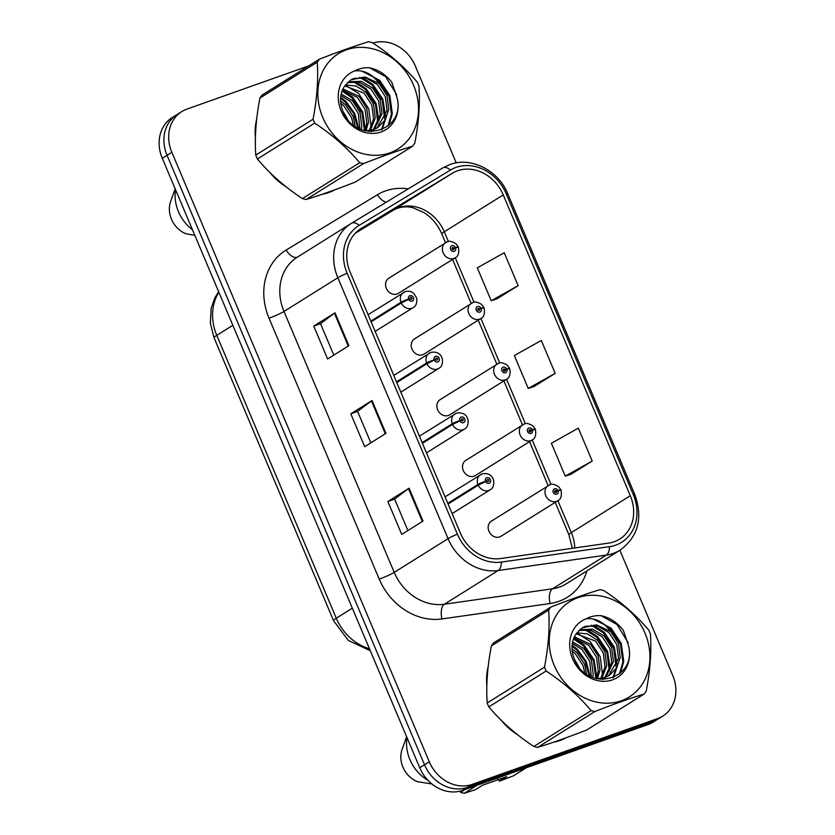 <?xml version="1.0" encoding="UTF-8"?>
<svg xmlns="http://www.w3.org/2000/svg" width="835" height="835" viewBox="0 0 835 835"><rect width="100%" height="100%" fill="white"/><g stroke="black" fill="none" stroke-linecap="round" stroke-linejoin="round"><path stroke-width="1.25" d="M415.757 338.29A8.966 7.64 58 0 0 414.473 338.916A8.966 7.64 58 0 0 412.344 349.844A8.966 7.64 58 0 0 422.708 354.739A8.966 7.64 58 0 0 423.992 354.113L480.814 318.552A8.966 7.64 -122 0 1 479.53 319.168A8.966 7.64 -122 0 1 469.166 314.273A8.966 7.64 -122 0 1 471.295 303.345A8.966 7.64 -122 0 1 472.579 302.729M441.412 399.026A8.966 7.64 58 0 0 440.128 399.641A8.966 7.64 58 0 0 437.999 410.57A8.966 7.64 58 0 0 448.353 415.465A8.966 7.64 58 0 0 449.647 414.849L506.469 379.278A8.966 7.64 -122 0 1 505.185 379.904A8.966 7.64 -122 0 1 494.821 375.009A8.966 7.64 -122 0 1 496.95 364.081A8.966 7.64 -122 0 1 498.234 363.455M467.068 459.751A8.966 7.64 58 0 0 465.784 460.377A8.966 7.64 58 0 0 463.644 471.305A8.966 7.64 58 0 0 474.009 476.2A8.966 7.64 58 0 0 475.292 475.574L532.125 440.014A8.966 7.64 -122 0 1 530.841 440.63A8.966 7.64 -122 0 1 520.476 435.734A8.966 7.64 -122 0 1 522.606 424.806A8.966 7.64 -122 0 1 523.889 424.19M492.723 520.487A8.966 7.64 58 0 0 491.439 521.103A8.966 7.64 58 0 0 489.3 532.031A8.966 7.64 58 0 0 499.664 536.926A8.966 7.64 58 0 0 500.948 536.31L557.78 500.739A8.966 7.64 -122 0 1 556.486 501.365A8.966 7.64 -122 0 1 546.132 496.47A8.966 7.64 -122 0 1 548.261 485.542A8.966 7.64 -122 0 1 549.545 484.916M390.102 277.564A8.966 7.64 58 0 0 388.818 278.18A8.966 7.64 58 0 0 386.688 289.108A8.966 7.64 58 0 0 397.053 294.003A8.966 7.64 58 0 0 398.337 293.388L455.158 257.817A8.966 7.64 -122 0 1 453.875 258.443A8.966 7.64 -122 0 1 443.51 253.537A8.966 7.64 -122 0 1 445.639 242.62A8.966 7.64 -122 0 1 446.934 241.993M256.752 118.695A57.396 48.879 58 0 0 255.406 137.587A57.396 48.879 58 0 1 256.752 118.695M269.893 172.501A57.396 48.879 58 0 0 286.04 186.769A57.396 48.879 58 0 1 269.893 172.501M322.247 194.273A57.396 48.879 58 0 0 328.792 192.52A57.396 48.879 58 0 0 334.866 189.806A57.396 48.879 58 0 1 328.792 192.52A57.396 48.879 58 0 1 322.247 194.273M488.183 666.591A57.396 48.879 58 0 0 486.847 685.483A57.396 48.879 58 0 1 488.183 666.591M501.334 720.396A57.396 48.879 58 0 0 517.47 734.654A57.396 48.879 58 0 1 501.334 720.396M553.688 742.158A57.396 48.879 58 0 0 560.222 740.405A57.396 48.879 58 0 0 566.307 737.691A57.396 48.879 58 0 1 560.222 740.405A57.396 48.879 58 0 1 553.688 742.158M457.507 170.789A38.264 32.586 -122 0 1 503.234 194.899L630.3 495.708A38.264 32.586 -122 0 1 619.685 539.107A38.264 32.586 -122 0 1 608.611 543.126L500.489 558.542A38.264 32.586 -122 0 1 460.356 533.064L350.147 272.158A38.264 32.586 -122 0 1 360.751 228.748A38.264 32.586 -122 0 1 361.096 228.54L452.361 173.231A38.264 32.586 -122 0 1 457.507 170.789M456.067 167.386A41.969 35.748 58 0 0 450.43 170.058L359.154 225.377A41.969 35.748 58 0 0 347.141 273.222L457.361 534.129A41.969 35.748 58 0 0 501.386 562.08L609.508 546.654A41.969 35.748 58 0 0 633.295 494.644L506.229 193.835A41.969 35.748 58 0 0 456.067 167.386M308.626 65.934L186.915 109.114A35.874 30.551 58 0 0 181.779 111.587L172.219 117.568A35.874 30.551 58 0 0 162.272 158.264L419.734 767.762A35.874 30.551 58 0 0 462.611 790.369L648.085 724.561L652.866 721.565A35.874 30.551 58 0 0 658.001 719.092A35.874 30.551 58 0 1 652.866 721.565L467.381 787.374L652.866 721.565L657.646 718.58A35.874 30.551 58 0 0 662.781 716.096A35.874 30.551 58 0 0 672.728 675.411L619.873 550.275M419.734 767.762L424.514 764.766A35.874 30.551 58 0 0 467.381 787.374A35.874 30.551 58 0 1 424.514 764.766L167.052 155.268L424.514 764.766L429.294 761.781A35.874 30.551 58 0 0 472.161 784.389L657.646 718.58M176.999 114.583A35.874 30.551 58 0 0 167.052 155.268A35.874 30.551 58 0 1 176.999 114.583M570.963 474.29L592.224 461.045L578.331 428.157L551.392 443.249L565.285 476.138L571.192 474.207M496.867 298.888L518.138 285.654L504.246 252.765L477.307 267.847L491.199 300.736L497.107 298.815M533.909 386.584L555.181 373.349L541.289 340.461L514.35 355.543L528.242 388.432L534.149 386.511M456.244 162.898L415.266 65.913A35.874 30.551 58 0 0 373.015 43.096M181.779 111.587A35.874 30.551 58 0 0 171.833 152.273L429.294 761.781M348.884 345.7L327.644 358.998L313.751 326.109L334.992 312.812L348.884 345.7M422.98 521.092L401.729 534.39L387.847 501.501L409.087 488.204L422.98 521.092M385.937 433.396L364.686 446.694L350.794 413.805L372.045 400.508L385.937 433.396M350.794 413.805L357.578 411.394L371.418 400.925A9.561 0.929 -22.9 0 1 372.045 400.508M387.847 501.501L394.621 499.1M407.897 530.528L394.611 499.069L408.461 488.621A9.561 0.929 -22.9 0 1 409.087 488.204M313.751 326.109L320.525 323.698M333.812 355.136L320.515 323.677L334.376 313.229A9.561 0.929 -22.9 0 1 334.992 312.812M555.181 373.349L528.242 388.432M518.138 285.654L491.199 300.736M592.224 461.045L565.285 476.138M370.855 442.832L357.568 411.373M648.085 724.561A35.874 30.551 58 0 0 653.221 722.077L662.781 716.096M457.403 247.337L458.185 246.711L455.419 247.577A2.985 2.547 58 0 0 450.639 249.415A2.985 2.547 58 0 0 455.524 247.818L454.042 248.256A1.2 1.023 -122 0 1 452.142 248.997A1.2 1.023 -122 0 1 454 248.162L455.419 247.577M452.361 249.31L454.042 248.256M455.524 247.818A5.981 0.72 -20.7 0 1 458.457 247.358C459.333 252.984 458.238 256.46 455.158 257.817M452.299 249.237L454 248.162M371.137 321.84L401.27 302.98L408.649 299.358A2.985 2.547 58 0 0 413.429 297.531A2.985 2.547 58 0 0 408.555 299.128L410.027 298.68A1.2 1.023 -122 0 1 411.937 297.949A1.2 1.023 -122 0 1 410.068 298.773L408.649 299.358M409.505 299.014L410.027 298.68M408.555 299.128A5.981 0.72 159.3 0 0 400.967 302.26A8.966 7.64 -122 0 1 403.597 292.448A8.966 7.64 -122 0 1 404.881 291.833M370.834 321.12L400.967 302.26M483.058 308.073L483.83 307.437L481.075 308.313A2.985 2.547 58 0 0 476.294 310.14A2.985 2.547 58 0 0 481.179 308.553L479.697 308.992A1.2 1.023 -122 0 1 477.797 309.733A1.2 1.023 -122 0 1 479.655 308.898L481.075 308.313M478.017 310.046L479.697 308.992M481.179 308.553A5.981 0.72 -20.7 0 1 484.112 308.094C484.989 313.709 483.893 317.196 480.814 318.552M477.944 309.962L479.655 308.898M508.713 368.799L509.486 368.172L506.73 369.039A2.985 2.547 58 0 0 501.95 370.876A2.985 2.547 58 0 0 506.824 369.279L505.352 369.717A1.2 1.023 -122 0 1 503.442 370.458A1.2 1.023 -122 0 1 505.311 369.623L506.73 369.039M503.672 370.771L505.352 369.717M506.824 369.279A5.981 0.72 -20.7 0 1 509.767 368.82C510.644 374.445 509.548 377.931 506.469 379.278M503.599 370.698L505.311 369.623M534.369 429.534L535.141 428.898L532.386 429.774A2.985 2.547 58 0 0 527.605 431.601A2.985 2.547 58 0 0 532.48 430.015L531.008 430.453A1.2 1.023 -122 0 1 529.098 431.194A1.2 1.023 -122 0 1 530.966 430.359L532.386 429.774M529.327 431.507L531.008 430.453M532.48 430.015A5.981 0.72 -20.7 0 1 535.423 429.555C536.3 435.171 535.193 438.657 532.125 440.014M529.254 431.424L530.966 430.359M560.024 490.27L560.796 489.634L558.03 490.5A2.985 2.547 58 0 0 553.261 492.337A2.985 2.547 58 0 0 558.135 490.74L556.663 491.189A1.2 1.023 -122 0 1 554.753 491.919A1.2 1.023 -122 0 1 556.621 491.084L558.03 490.5M554.972 492.233L556.663 491.189M558.135 490.74A5.981 0.72 -20.7 0 1 561.068 490.291C561.955 495.906 560.849 499.393 557.78 500.739M554.91 492.159L556.621 491.084M396.782 382.576L426.925 363.705L434.304 360.094A2.985 2.547 58 0 0 439.085 358.257A2.985 2.547 58 0 0 434.2 359.854L435.682 359.415A1.2 1.023 -122 0 1 437.582 358.674A1.2 1.023 -122 0 1 435.724 359.509L434.304 360.094M435.16 359.739L435.682 359.415M434.2 359.854A5.981 0.72 159.3 0 0 426.622 362.985A8.966 7.64 -122 0 1 429.253 353.184A8.966 7.64 -122 0 1 430.536 352.558M396.479 381.856L426.622 362.985M422.437 443.302L452.58 424.441L459.96 420.83A2.985 2.547 58 0 0 464.74 418.993A2.985 2.547 58 0 0 459.855 420.589L461.337 420.141A1.2 1.023 -122 0 1 463.237 419.41A1.2 1.023 -122 0 1 461.379 420.235L459.96 420.83M460.805 420.475L461.337 420.141M459.855 420.589A5.981 0.72 159.3 0 0 452.278 423.721A8.966 7.64 -122 0 1 454.908 413.909A8.966 7.64 -122 0 1 456.192 413.294M422.134 442.581L452.278 423.721M448.092 504.037L478.236 485.166L485.615 481.555A2.985 2.547 58 0 0 490.395 479.728A2.985 2.547 58 0 0 485.511 481.315L486.993 480.877A1.2 1.023 -122 0 1 488.892 480.135A1.2 1.023 -122 0 1 487.035 480.97L485.615 481.555M486.461 481.2L486.993 480.877M485.511 481.315A5.981 0.72 159.3 0 0 477.933 484.457A8.966 7.64 -122 0 1 480.563 474.645A8.966 7.64 -122 0 1 481.847 474.019M447.79 503.317L477.933 484.457M322.759 117.443A56.196 47.866 58 0 0 389.924 152.857A56.196 47.866 58 0 0 413.565 85.233A56.196 47.866 58 0 0 346.4 49.818A56.196 47.866 58 0 0 322.759 117.443M313.062 119.238C317.018 98.687 318.406 79.669 317.237 62.187A64.566 54.995 58 0 1 319.377 59.201L262.065 95.065A64.566 54.995 58 0 0 259.925 98.06C255.969 118.612 254.571 137.629 255.75 155.112L313.062 119.238A64.566 54.995 58 0 0 313.856 121.19A64.566 54.995 58 0 0 314.701 123.121L257.389 158.994C269.757 173.743 284.756 186.946 302.395 198.594A64.566 54.995 58 0 0 306.174 199.481C319.951 195.296 336.338 189.482 355.345 182.04L412.657 146.167C398.796 150.383 382.409 156.197 363.486 163.608L306.174 199.481M302.395 198.594L359.708 162.721C347.339 147.972 332.33 134.769 314.701 123.121M359.708 162.721A64.566 54.995 58 0 0 363.486 163.608M412.657 146.167A64.566 54.995 58 0 0 414.797 143.171C418.773 122.474 420.162 103.457 418.972 86.12A64.566 54.995 58 0 0 418.189 84.178A64.566 54.995 58 0 0 417.333 82.247C404.839 67.374 389.841 54.181 372.337 42.637A64.566 54.995 58 0 0 368.548 41.75C354.687 45.967 338.3 51.791 319.377 59.201M255.75 155.112A64.566 54.995 58 0 0 256.543 157.063A64.566 54.995 58 0 0 257.389 158.994M355.178 126.294L353.257 116.65L345.575 104.824L340.596 100.983M353.299 124.906L351.577 117.714L343.884 105.878L340.816 103.31M361.231 129.561L361.774 126.367L360 112.433L352.318 100.597L341.15 94.011M359.875 128.966L358.319 113.487L350.627 101.661L340.868 95.514M365.991 130.897L368.517 122.14L366.753 108.216L359.06 96.38L342.914 88.948M364.853 130.771L366.836 123.194L365.062 109.27L357.37 97.434L342.392 90.096M370.396 130.448L375.27 117.923L373.495 103.989L365.803 92.153L356.065 86.026L345.45 84.972M369.341 130.636L373.579 118.977L371.805 105.043L364.123 93.217L344.782 85.88M374.351 129.289L382.012 113.696L380.238 99.772L372.546 87.936L361.158 81.277L348.32 81.84M373.402 129.644L380.322 114.75L378.547 100.826L370.865 88.99L359.467 82.331L347.558 82.55M365.344 130.897L373.798 129.498L377.911 127.484L385.352 119.833L388.755 109.479L386.981 95.545L379.288 83.698L365.052 76.987L350.961 79.857L345.137 85.421C339.949 92.706 339.177 101.192 342.799 110.878C355.199 144.82 405.152 132.932 397.272 98.405L391.897 82.446C385.895 74.618 378.485 69.743 369.665 67.812C364.217 67.437 359.207 68.47 354.645 70.923A33.41 28.453 58 0 0 341.171 110.919A33.41 28.453 58 0 0 378.182 132.807A33.41 28.453 58 0 0 397.272 98.405M377.055 127.995L387.064 110.533L385.3 96.599L377.608 84.773L366.21 78.114L354.311 78.323L351.587 79.513M371.158 131.711L373.589 129.947M371.011 131.711L372.661 130.343M368.652 131.512L377.911 127.484M354.645 70.923C364.102 69.827 372.316 74.085 379.288 83.698M317.237 62.187L259.925 98.06M347.579 119.154L342.997 111.347M357.756 127.891L353.685 113.581L345.095 101.912L340.596 98.279M364.509 130.678L361.941 112.808L351.838 97.695L342.026 91.015M371.137 127.536L368.757 108.759L358.58 93.478L346.274 85.765M377.89 123.319L375.499 104.532L365.323 89.251L353.028 81.548M381.386 129.936L384.246 121.513M384.632 119.092L382.242 100.315L372.076 85.034L359.77 77.331M387.983 126.001L391.458 114.103L388.985 96.098L378.819 80.807L370.876 75.067M396.729 94.825L385.561 76.59L369.665 67.812M358.685 128.381L354.76 113.529L345.94 101.39L340.659 97.236M365.417 129.341L362.62 111.859L352.683 97.163L342.329 90.253M378.913 120.898L376.115 103.425L366.168 88.729L355.334 81.6M382.117 129.634L385.279 119.948M385.655 116.67L382.858 99.198L372.911 84.502L362.087 77.384M389.026 125.093L392.304 113.581L389.83 95.566L379.664 80.285L361.764 71.1M554.2 665.338A56.196 47.866 58 0 0 621.365 700.753A56.196 47.866 58 0 0 645.006 633.128A56.196 47.866 58 0 0 577.841 597.714A56.196 47.866 58 0 0 554.2 665.338M544.503 667.134C548.459 646.582 549.847 627.565 548.678 610.082A64.566 54.995 58 0 1 550.818 607.087L493.506 642.96A64.566 54.995 58 0 0 491.366 645.956C487.41 666.497 486.012 685.514 487.191 703.007L544.503 667.134A64.566 54.995 58 0 0 545.297 669.085A64.566 54.995 58 0 0 546.142 671.016L488.83 706.88C501.198 721.638 516.197 734.842 533.826 746.49A64.566 54.995 58 0 0 537.615 747.377C551.392 743.192 567.779 737.368 586.786 729.936L644.098 694.062C630.237 698.279 613.85 704.093 594.927 711.503L537.615 747.377M533.826 746.49L591.138 710.616C578.78 695.858 563.771 682.665 546.142 671.016M591.138 710.616A64.566 54.995 58 0 0 594.927 711.503M644.098 694.062A64.566 54.995 58 0 0 646.238 691.067C650.204 670.359 651.603 651.342 650.413 634.015A64.566 54.995 58 0 0 649.62 632.064A64.566 54.995 58 0 0 648.774 630.133C636.28 615.27 621.282 602.066 603.768 590.533A64.566 54.995 58 0 0 599.989 589.646C586.128 593.862 569.741 599.676 550.818 607.087M487.191 703.007A64.566 54.995 58 0 0 487.984 704.959A64.566 54.995 58 0 0 488.83 706.88M586.619 674.189L584.698 664.545L577.006 652.72L572.038 648.878M584.74 672.801L583.018 665.599L575.325 653.774L572.257 651.206M592.673 677.446L593.215 674.262L591.441 660.328L583.759 648.492L572.591 641.906M591.316 676.861L589.76 661.383L582.068 649.547L572.309 643.409M597.422 678.792L599.958 670.035L598.184 656.101L590.502 644.276L574.355 636.844M596.294 678.667L598.278 671.09L596.503 657.155L588.811 645.33L573.833 637.982M601.837 678.344L606.701 665.819L604.937 651.884L597.244 640.048L587.506 633.922L576.891 632.857M600.772 678.531L605.02 666.873L603.246 652.939L595.553 641.103L576.223 633.775M605.782 677.185L613.454 661.591L611.679 647.657L603.987 635.832L592.589 629.172L579.761 629.726M604.832 677.529L611.763 662.646L609.988 648.722L602.306 636.886L590.909 630.227L578.999 630.435M596.785 678.792L605.239 677.394L609.352 675.379L616.794 667.718L620.196 657.375L618.422 643.441L610.729 631.594L596.493 624.872L582.402 627.753L576.567 633.316C571.391 640.602 570.618 649.087 574.24 658.773C586.64 692.716 636.594 680.828 628.713 646.3L623.338 630.341C617.326 622.513 609.915 617.629 601.106 615.698C595.658 615.322 590.648 616.366 586.087 618.818A33.41 28.453 58 0 0 572.612 658.805A33.41 28.453 58 0 0 609.623 680.702A33.41 28.453 58 0 0 628.713 646.3M608.485 675.891L618.505 658.429L616.741 644.495L609.049 632.669L597.651 626.01L585.753 626.219L583.018 627.409M602.599 679.606L605.02 677.843M602.452 679.596L604.102 678.239M600.094 679.408L609.341 675.379M586.087 618.818C595.543 617.723 603.757 621.981 610.729 631.594M548.678 610.082L491.366 645.956M579.02 667.05L574.438 659.243M589.197 675.786L585.126 661.466L576.536 649.807L572.027 646.175M595.95 678.573L593.382 660.704L583.279 645.591L573.468 638.911M602.578 675.432L600.188 656.654L590.021 641.364L577.716 633.661M609.331 671.204L606.941 652.427L596.764 637.147L584.458 629.444M612.827 677.832L615.687 669.409M616.073 666.988L613.683 648.21L603.507 632.92L591.211 625.217M619.424 673.897L622.9 661.998L620.426 643.983L610.26 628.703L602.317 622.962M628.171 642.71L617.002 624.486L601.106 615.698M590.115 676.277L586.201 661.424L577.371 649.286L572.1 645.121M596.858 677.227L594.061 659.754L584.124 645.058L573.76 638.138M610.354 668.783L607.556 651.31L597.609 636.614L586.775 629.496M613.558 677.529L616.71 667.843M617.096 664.566L614.299 647.094L604.352 632.398L593.518 625.269M620.457 672.989L623.745 661.477L621.271 643.461L611.095 628.171L593.205 618.996M175.538 189.67A38.264 32.586 58 0 0 192.478 229.782M175.183 188.835L170.632 201.548A23.912 20.364 58 0 0 185.944 233.758L194.805 235.293M477.202 785.192L464.323 793.25L475.376 789.722L482.651 785.171L506.803 776.602L499.528 781.153L513.504 775.798L526.374 767.741M499.528 781.153L497.764 779.045M464.323 793.25A64.566 54.995 58 0 1 460.544 792.363L465.199 789.451M406.979 737.566A38.264 32.586 58 0 0 428.042 780.412M406.624 736.731L402.073 749.444A23.912 20.364 58 0 0 417.375 781.654L431.914 783.971M503.234 194.899L444.283 231.796A38.264 32.586 58 0 0 398.556 207.685A38.264 32.586 58 0 0 393.41 210.128L355.292 233.226L393.337 210.169A21.522 11.273 -121.2 0 0 393.41 210.128L452.361 173.231M586.932 570.889A59.786 50.925 -122 0 1 558.813 601.367A59.786 50.925 -122 0 1 550.077 603.517L441.955 618.933A59.786 50.925 -122 0 1 379.236 579.125L269.027 318.208A59.786 50.925 -122 0 1 286.134 250.072L377.41 194.753A59.786 50.925 -122 0 1 408.242 188.867M609.508 546.654A11.961 5.866 81.9 0 1 606.356 555.098L552.499 588.8A47.825 40.738 58 0 0 559.492 587.088A47.825 40.738 58 0 0 566.349 583.78L620.196 550.077A47.825 40.738 -122 0 1 606.356 555.098L498.234 570.514A47.825 40.738 -122 0 1 448.061 538.659L337.851 277.752A11.961 1.159 -22.9 0 1 347.141 273.222M351.618 223.195L442.8 167.929A11.961 6.262 58.8 0 1 442.842 167.898A11.961 6.262 58.8 0 1 450.43 170.058M457.361 534.129A11.961 1.159 157.1 0 0 448.061 538.659L394.214 572.372A47.825 40.738 58 0 0 444.377 604.227L552.499 588.8A11.961 5.866 -98.1 0 0 550.077 603.517M501.386 562.08A11.961 5.866 81.9 0 1 498.234 570.514L444.377 604.227A11.961 5.866 -98.1 0 0 441.955 618.933M633.295 494.644A11.961 1.159 -22.9 0 1 634.819 494.591L507.753 193.793C498.505 170.465 471.117 156.395 449.867 164.568L442.842 167.898L351.577 223.216L297.26 257.211A47.825 40.738 58 0 0 283.994 311.455L337.851 277.752A47.825 40.738 -122 0 1 351.117 223.509A47.825 40.738 -122 0 1 351.535 223.248A11.961 6.262 58.8 0 1 351.577 223.216A11.961 6.262 58.8 0 1 359.154 225.377M507.753 193.793A11.961 1.159 157.1 0 0 506.229 193.835M171.833 152.273L162.272 158.264M472.161 784.389L462.611 790.369M269.027 318.208A11.961 1.159 -22.9 0 0 283.994 311.455L394.214 572.372A11.961 1.159 -22.9 0 1 379.236 579.125M286.134 250.072A11.961 6.262 -121.2 0 0 297.552 257.023M377.41 194.753A11.961 6.262 -121.2 0 0 386.386 202.122M574.71 547.958A38.264 32.586 58 0 0 571.349 532.605L557.864 500.687M630.3 495.708L571.349 532.605A21.522 2.098 -22.9 0 0 568.917 534.807L555.202 502.346M551.006 484.446L532.219 439.951M525.361 423.721L506.563 379.226M499.706 362.985L480.908 318.49M474.05 302.26L455.252 257.754M448.395 241.524L444.283 231.796A21.522 2.098 -22.9 0 0 441.851 233.998C437.811 224.813 431.852 217.674 423.971 212.591L413.116 207.821C409.849 206.809 401.729 205.504 393.337 210.169A21.522 11.273 -121.2 0 1 393.264 210.211M361.096 228.54L360.417 228.967M385.3 433.793L371.418 400.925M348.258 346.087L334.376 313.229M422.343 521.489L408.461 488.621M218.874 292.271A47.825 40.738 58 0 0 216.776 335.357L232.829 325.306M370.291 650.716L348.289 640.445L333.562 620.676L214.073 337.799A23.912 2.328 -22.9 0 1 216.776 335.357L336.265 618.224L352.318 608.172M333.562 620.676A23.912 2.328 -22.9 0 1 336.265 618.224A47.825 40.738 58 0 0 369.467 648.774M375.166 331.401L413.116 307.656A8.966 7.64 -122 0 1 411.832 308.272A8.966 7.64 -122 0 1 401.27 302.98M400.821 392.137L438.772 368.381A8.966 7.64 -122 0 1 437.488 368.997A8.966 7.64 -122 0 1 426.925 363.705M426.476 452.862L464.427 429.117A8.966 7.64 -122 0 1 463.143 429.733A8.966 7.64 -122 0 1 452.58 424.441M452.132 513.598L490.082 489.842A8.966 7.64 -122 0 1 488.799 490.469A8.966 7.64 -122 0 1 478.236 485.166M620.196 550.077C638.232 536.602 643.107 518.107 634.819 494.591M548.136 485.615L529.547 441.621M522.48 424.89L503.891 380.885M496.825 364.154L478.246 320.16M471.17 303.429L452.591 259.424M445.525 242.693L441.851 233.998M572.319 548.303L568.917 534.807M214.073 337.799L210.326 323.155L211.171 308.24L214.866 297.844L218.634 291.697M388.818 278.18L447.247 241.837C448.854 240.637 451.745 241.242 455.91 243.653L458.185 246.711M413.116 307.656C416.039 306.226 417.218 302.98 416.655 297.928L413.847 293.471C411.29 291.3 408.409 290.705 405.205 291.676L368.099 314.67M414.473 338.916L472.902 302.573C474.51 301.362 477.401 301.967 481.565 304.389L483.83 307.437M440.128 399.641L498.558 363.308C500.165 362.098 503.046 362.703 507.221 365.114L509.486 368.172M465.784 460.377L524.203 424.034C525.82 422.834 528.701 423.428 532.866 425.85L535.141 428.898M491.439 521.103L549.858 484.77C551.465 483.559 554.356 484.164 558.521 486.575L560.796 489.634M438.772 368.381C441.694 366.951 442.874 363.716 442.31 358.664L441.224 356.232C441.287 356.075 438.375 350.877 430.86 352.401L393.755 375.395M464.427 429.117C467.349 427.687 468.529 424.441 467.965 419.389L466.869 416.957C466.942 416.801 464.02 411.603 456.505 413.137L419.41 436.131M490.082 489.842C493.005 488.412 494.184 485.177 493.621 480.125L492.525 477.693C492.598 477.536 489.675 472.339 482.16 473.862L445.065 496.856"/></g></svg>
